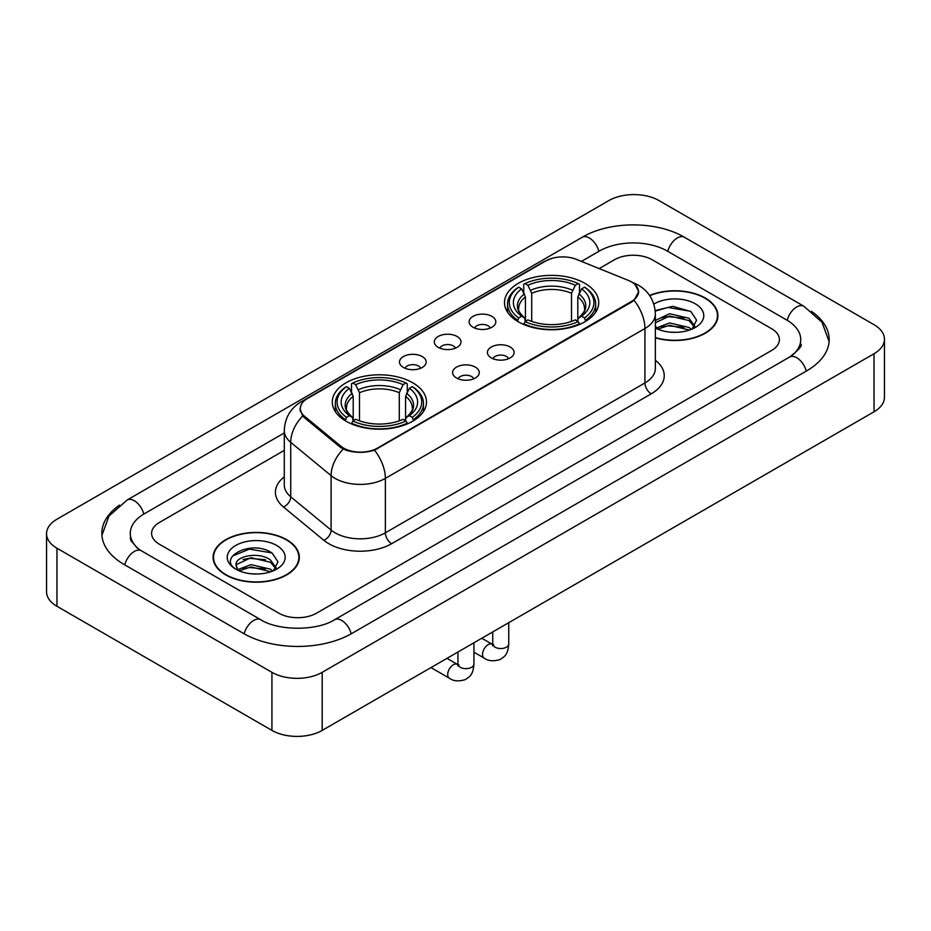 <?xml version="1.0" encoding="UTF-8"?>
<svg xmlns="http://www.w3.org/2000/svg" width="931" height="931" viewBox="0 0 931 931"><rect width="100%" height="100%" fill="white"/><g stroke="black" fill="none" stroke-linecap="round" stroke-linejoin="round"><path stroke-width="1.4" d="M412.701 382.769A47.109 27.197 0 0 0 361.368 376.869A47.109 27.197 0 0 0 332.286 401.994A47.109 27.197 0 0 0 346.076 421.231A47.109 27.197 0 0 0 397.421 427.12A47.109 27.197 0 0 0 426.503 401.994A47.109 27.197 0 0 0 412.701 382.769M584.924 283.338A47.109 27.197 0 0 0 533.579 277.438A47.109 27.197 0 0 0 504.497 302.563A47.109 27.197 0 0 0 518.299 321.8A47.109 27.197 0 0 0 569.632 327.7A47.109 27.197 0 0 0 598.714 302.563A47.109 27.197 0 0 0 584.924 283.338M473.041 327.247A13.337 7.692 180 0 1 470.399 325.07A13.337 7.692 180 0 1 474.81 315.504A13.337 7.692 180 0 1 491.894 316.354A13.337 7.692 180 0 1 494.547 325.07A13.337 7.692 180 0 1 473.041 327.247M490.276 328.038A7.995 4.62 0 0 0 488.123 325.792A7.995 4.62 0 0 0 480.245 324.628A7.995 4.62 0 0 0 474.67 328.038M438.222 347.344A13.337 7.692 180 0 1 435.58 345.168A13.337 7.692 180 0 1 439.991 335.602A13.337 7.692 180 0 1 457.074 336.463A13.337 7.692 180 0 1 459.728 345.168A13.337 7.692 180 0 1 438.222 347.344M455.457 348.147A7.995 4.62 0 0 0 453.304 345.901A7.995 4.62 0 0 0 445.425 344.726A7.995 4.62 0 0 0 439.851 348.147M403.402 367.454A13.337 7.692 180 0 1 400.761 365.278A13.337 7.692 180 0 1 405.171 355.7A13.337 7.692 180 0 1 422.255 356.561A13.337 7.692 180 0 1 424.908 365.278A13.337 7.692 180 0 1 403.402 367.454M420.637 368.245A7.995 4.62 0 0 0 418.485 365.999A7.995 4.62 0 0 0 410.606 364.824A7.995 4.62 0 0 0 405.032 368.245M491.335 357.911A13.337 7.692 180 0 1 488.682 355.735A13.337 7.692 180 0 1 493.104 346.157A13.337 7.692 180 0 1 510.188 347.019A13.337 7.692 180 0 1 512.83 355.735A13.337 7.692 180 0 1 491.335 357.911M508.559 358.703A7.995 4.62 0 0 0 506.417 356.457A7.995 4.62 0 0 0 498.539 355.281A7.995 4.62 0 0 0 492.953 358.703M456.516 378.009A13.337 7.692 180 0 1 453.863 375.833A13.337 7.692 180 0 1 458.285 366.267A13.337 7.692 180 0 1 475.369 367.128A13.337 7.692 180 0 1 478.01 375.833A13.337 7.692 180 0 1 456.516 378.009M473.739 378.812A7.995 4.62 0 0 0 471.598 376.555A7.995 4.62 0 0 0 463.719 375.391A7.995 4.62 0 0 0 458.133 378.812M628.227 280.336A23.997 13.86 180 0 1 631.427 281.884A23.997 13.86 180 0 1 638.457 291.682A23.997 13.86 180 0 1 631.427 301.481L377.509 448.079A23.997 13.86 180 0 1 340.874 446.228L304.635 416.355A23.997 13.86 180 0 1 300.306 408.406A23.997 13.86 180 0 1 307.335 398.608L545.729 260.959A23.997 13.86 180 0 1 576.475 259.412L628.227 280.336M655.354 337.848A43.105 24.893 0 0 0 717.906 315.632A43.105 24.893 0 0 0 705.279 298.036A43.105 24.893 0 0 0 649.582 295.441M286.69 539.712A43.105 24.893 0 0 0 239.709 534.313A43.105 24.893 0 0 0 213.094 557.308A43.105 24.893 0 0 0 225.721 574.904A43.105 24.893 0 0 0 272.702 580.304A43.105 24.893 0 0 0 299.317 557.308A43.105 24.893 0 0 0 286.69 539.712M213.536 559.543A43.105 24.893 0 0 0 213.385 560.206M635.023 284.537L638.771 291.543L634.069 300.329L631.742 302.016L374.495 450.185C364.975 453.06 355.467 453.06 345.96 450.185L340.56 447.462L304.321 417.588L302.715 415.948L299.991 409.023L301.213 404.613M278.834 613.192A26.662 15.396 0 0 0 316.54 613.192L771.59 350.475A26.662 15.396 0 0 0 779.398 339.582A26.662 15.396 0 0 0 771.59 328.701L652.165 259.749A26.662 15.396 0 0 0 614.46 259.749L599.157 268.582L614.46 259.749A26.662 15.396 0 0 1 652.165 259.749L771.59 328.701A26.662 15.396 0 0 1 779.398 339.582A26.662 15.396 0 0 1 771.59 350.475L316.54 613.192A26.662 15.396 0 0 1 278.834 613.192L159.41 544.239L278.834 613.192M284.292 450.371L159.41 522.466A26.662 15.396 0 0 0 151.602 533.358A26.662 15.396 0 0 0 159.41 544.239A26.662 15.396 0 0 1 151.602 533.358A26.662 15.396 0 0 1 159.41 522.466L284.292 450.371M299.014 560.206A43.105 24.893 0 0 0 298.874 559.543M717.615 318.542A43.105 24.893 0 0 0 717.464 317.878M655.354 337.557A42.663 24.637 0 0 0 717.464 315.632A42.663 24.637 0 0 0 704.965 298.211A42.663 24.637 0 0 0 649.745 295.697M669.983 332.134L676.674 332.332M656.658 327.875L669.598 322.941L688.998 327.479L691.349 329.365M657.856 329.12L669.598 325.245L689.417 330.074M655.354 325.815A20.086 11.603 0 0 0 658.031 329.283M655.354 320.462L669.598 313.724L688.998 318.262L694.77 326.234M655.354 322.766L669.598 316.028L688.998 320.567L694.317 326.839M655.354 328.038A28.977 16.735 0 0 0 695.282 327.468A28.977 16.735 0 0 0 695.282 303.809A28.977 16.735 0 0 0 653.818 304.1M692.036 329.085L696.574 320.171L690.837 311.513L672.776 306.334L655.18 310.582M656.867 328.771L655.354 327.177M655.226 311.129L668.016 307.439L690.441 311.257M661.627 317.82L668.016 316.656L684.029 318.03M661.627 327.037L668.016 325.873L684.029 327.247M226.035 574.73A42.663 24.637 0 0 0 272.527 580.06A42.663 24.637 0 0 0 298.874 557.308A42.663 24.637 0 0 0 286.376 539.887A42.663 24.637 0 0 0 239.872 534.545A42.663 24.637 0 0 0 213.536 557.308A42.663 24.637 0 0 0 226.035 574.73M251.382 573.799L258.085 573.996M238.068 569.551L251.009 564.617L270.409 569.155L272.76 571.04M239.255 570.796L251.009 566.921L270.828 571.75M238.266 570.447L236.195 565.582A20.086 11.603 0 0 0 239.43 570.947M276.181 567.91L270.409 559.938C258.353 550.943 233.541 556.494 236.195 565.582L236.113 564.698M236.241 565.862L236.8 564.372L251.009 557.704L270.409 562.243L275.727 568.504M273.446 570.75L277.985 561.835L272.236 553.189C251.905 538.572 215.783 557.832 236.649 569.632L237.684 570.272M276.693 545.473A28.977 16.735 0 0 0 235.718 545.473A28.977 16.735 0 0 0 235.718 569.132A28.977 16.735 0 0 0 276.693 569.132A28.977 16.735 0 0 0 276.693 545.473M232.413 556.098L249.427 549.115L271.852 552.921M243.038 559.484L249.427 558.332L265.428 559.706M243.038 568.701L249.427 567.549L265.428 568.922M517.45 321.3L518.707 317.937A42.314 24.427 0 0 1 518.707 287.202L521.616 288.889A38.218 22.065 0 0 0 521.616 316.249L524.49 317.89L525.421 321.311M525.421 319.915L525.421 296.942L521.616 288.889M523.734 292.532L523.734 284.304L525.003 283.583A42.314 24.427 0 0 1 578.221 283.583L575.311 285.258A38.218 22.065 0 0 0 527.912 285.258L531.706 293.312L531.706 321.404M571.506 321.404L571.506 293.312L575.311 285.258M523.734 323.744A44.083 25.451 0 0 0 579.478 323.744L578.221 321.556A42.314 24.427 0 0 1 525.003 321.556L523.734 324.5M579.478 324.5L579.478 323.744M518.707 287.202L517.45 287.923A44.083 25.451 0 0 0 507.523 304.018A44.083 25.451 0 0 0 517.45 320.113M578.221 283.583L579.478 284.304L579.478 292.532M525.003 321.556L527.912 319.88A38.218 22.065 0 0 0 575.311 319.88L578.221 321.556M521.616 316.249L518.707 317.937M527.912 285.258L525.003 283.583M524.49 293.835A34.191 19.737 0 0 0 524.49 317.89L524.653 317.995C519.801 313.293 517.822 310.104 518.718 308.429A32.888 18.992 0 0 1 525.421 296.942M585.762 320.113A44.083 25.451 0 0 0 595.689 304.018A44.083 25.451 0 0 0 585.762 287.923L584.505 287.202A42.314 24.427 0 0 1 584.505 317.937L585.762 321.3M584.505 317.937L581.596 316.249A38.218 22.065 0 0 0 581.596 288.889L584.505 287.202M581.596 288.889L577.79 296.942L577.79 319.915L578.721 317.89L581.596 316.249M577.79 296.942A32.888 18.992 0 0 1 584.493 308.429C585.39 310.116 583.411 313.305 578.558 317.995L578.721 317.89A34.191 19.737 0 0 0 578.721 293.835M577.79 321.311L577.79 319.915M345.238 420.731L346.495 417.356A42.314 24.427 0 0 1 346.495 386.633L349.404 388.308A38.218 22.065 0 0 0 349.404 415.68L352.279 417.309L353.21 420.742M353.21 419.346L353.21 396.362L349.404 388.308M351.522 391.951L351.522 383.723L352.779 383.002A42.314 24.427 0 0 1 405.997 383.002L403.088 384.689A38.218 22.065 0 0 0 355.689 384.689L359.494 392.731L359.494 420.835M399.294 420.835L399.294 392.731L403.088 384.689M351.522 423.163A44.083 25.451 0 0 0 407.266 423.163L405.997 420.987A42.314 24.427 0 0 1 352.779 420.987L351.522 423.919M407.266 423.919L407.266 423.163M346.495 386.633L345.238 387.354A44.083 25.451 0 0 0 335.311 403.449A44.083 25.451 0 0 0 345.238 419.544M405.997 383.002L407.266 383.723L407.266 391.951M352.779 420.987L355.689 419.311A38.218 22.065 0 0 0 403.088 419.311L405.997 420.987M349.404 415.68L346.495 417.356M355.689 384.689L352.779 383.002M352.279 393.266A34.191 19.737 0 0 0 352.279 417.309L352.442 417.414C347.589 412.724 345.61 409.535 346.507 407.848A32.888 18.992 0 0 1 353.21 396.362M413.55 419.544A44.083 25.451 0 0 0 423.477 403.449A44.083 25.451 0 0 0 413.55 387.354L412.293 386.633A42.314 24.427 0 0 1 412.293 417.356L413.55 420.731M412.293 417.356L409.384 415.68A38.218 22.065 0 0 0 409.384 388.308L412.293 386.633M409.384 388.308L405.579 396.362L405.579 419.346L406.51 417.309L409.384 415.68M405.579 396.362A32.888 18.992 0 0 1 412.282 407.848C413.178 409.547 411.199 412.736 406.347 417.414L406.51 417.309A34.191 19.737 0 0 0 406.51 393.266M405.579 420.742L405.579 419.346M791.862 355.63A47.993 27.709 0 0 0 800.73 339.582A47.993 27.709 0 0 0 786.672 319.985L667.259 251.044A47.993 27.709 0 0 0 599.378 251.044L581.421 261.413M284.292 432.95L144.328 513.761A47.993 27.709 0 0 0 130.27 533.358A47.993 27.709 0 0 0 139.138 549.406M271.922 672.333A35.553 20.529 0 0 0 322.196 672.333L874.034 353.733A35.553 20.529 0 0 0 884.45 339.221A35.553 20.529 0 0 0 874.034 324.71L659.078 200.607A35.553 20.529 0 0 0 608.804 200.607L56.966 519.207A35.553 20.529 0 0 0 46.55 533.719A35.553 20.529 0 0 0 56.966 548.231L271.922 672.333L271.922 730.393A35.553 20.529 0 0 0 322.196 730.393L874.034 411.793A35.553 20.529 0 0 0 884.45 397.281L884.45 339.221M46.55 533.719L46.55 591.779A35.553 20.529 0 0 0 56.966 606.29L271.922 730.393M119.505 505.137A76.447 44.129 0 0 0 101.828 533.358A76.447 44.129 0 0 0 124.219 564.558L243.631 633.511A76.447 44.129 0 0 0 351.743 633.511L806.781 370.794A76.447 44.129 0 0 0 829.172 339.582A76.447 44.129 0 0 0 811.495 311.361M304.635 416.355L304.635 417.844M340.874 446.228L340.874 447.718M377.509 448.079L377.509 448.789M631.427 301.481L631.427 302.191M655.354 360.297A44.444 25.661 180 0 1 651.223 393.836L391.648 543.704A8.891 5.132 60 0 1 385.364 532.811L644.939 382.944A35.553 20.529 0 0 0 655.354 368.432L655.354 314.003A35.553 20.529 180 0 1 644.939 328.515A31.107 17.957 -120 0 0 634.069 300.329M391.648 543.704A44.444 25.661 180 0 1 328.794 543.704A44.444 25.661 180 0 1 323.813 540.271L283.443 506.976A44.444 25.661 180 0 1 284.292 476.87M335.079 532.811A35.553 20.529 0 0 0 385.364 532.811L385.364 478.383A35.553 20.529 180 0 1 335.079 478.383A35.553 20.529 180 0 1 331.099 475.636L290.716 442.341A35.553 20.529 180 0 1 284.292 430.576L284.292 485.004A35.553 20.529 0 0 0 290.716 496.782L331.099 530.076A35.553 20.529 0 0 0 335.079 532.811M655.354 314.003C654.749 301.213 649.14 291.624 638.503 285.247L634.011 283.059A31.107 14.57 112 0 0 632.684 282.675M374.495 450.185A31.107 17.957 60 0 1 385.364 478.383L644.939 328.515L644.939 382.944A8.891 5.132 60 0 0 651.223 393.836M304.495 400.574A31.107 17.957 -120 0 0 301.144 401.82C290.507 408.197 284.886 417.786 284.292 430.576M301.144 401.82L543.436 261.925A31.107 17.957 60 0 1 545.787 260.936M302.715 415.948A31.107 20.808 129.5 0 0 290.716 442.341L290.716 496.782A8.891 5.947 -50.5 0 1 283.443 506.976M343.213 449.114A31.107 20.808 129.5 0 0 331.099 475.636L331.099 530.076A8.891 5.947 -50.5 0 1 323.813 540.271M571.506 293.312A32.888 18.992 0 0 0 531.706 293.312M572.437 290.204A34.191 19.737 0 0 0 530.775 290.204M399.294 392.731A32.888 18.992 0 0 0 359.494 392.731M400.225 389.635A34.191 19.737 0 0 0 358.563 389.635M508.757 622.688L508.757 643.926A7.995 4.62 180 0 1 506.045 647.394A7.995 4.62 180 0 1 495.106 647.196A7.995 4.62 180 0 1 492.755 643.926L492.499 645.649L493.221 645.067M508.757 643.926C507.849 655.203 504.602 656.413 500.133 659.497C493.523 661.534 488.205 661.08 484.19 658.112A7.995 4.62 -60 0 1 482.968 651.7A7.995 4.62 -60 0 1 488.193 644.648A7.995 4.62 -60 0 1 488.542 644.461A7.995 4.62 -60 0 1 492.185 644.252L493.814 644.892M473.937 642.786L473.937 664.024A7.995 4.62 180 0 1 471.226 667.492A7.995 4.62 180 0 1 460.286 667.294A7.995 4.62 180 0 1 457.936 664.024L457.68 665.758L458.401 665.165M473.937 664.024C473.029 675.312 469.783 676.511 465.314 679.595C458.704 681.643 453.385 681.178 449.37 678.21A7.995 4.62 -60 0 1 448.148 671.81A7.995 4.62 -60 0 1 453.374 664.757A7.995 4.62 -60 0 1 453.723 664.559A7.995 4.62 -60 0 1 457.365 664.362L458.995 665.002M351.208 633.813A14.221 8.216 -120 0 0 334.566 619.743C317.087 631.043 278.288 631.043 260.796 619.743L141.384 550.791L137.183 548.01L130.864 540.539L130.27 537.711M244.166 633.813A14.221 8.216 -60 0 1 253.686 620.442A14.221 8.216 -60 0 1 260.796 619.743M124.754 564.873A14.221 8.216 -60 0 1 134.273 551.501A14.221 8.216 -60 0 1 141.384 550.791M101.91 535.36L108.985 516.018L127.163 499.994A14.221 8.216 60 0 1 143.793 514.075M127.163 499.994L582.212 237.277A14.221 8.216 60 0 1 598.842 251.347M582.212 237.277C609.945 220.775 656.681 220.775 684.425 237.277A14.221 8.216 120 0 0 677.314 237.975A14.221 8.216 120 0 0 667.795 251.347M829.09 341.584L822.015 322.242L803.837 306.218A14.221 8.216 120 0 0 796.727 306.927A14.221 8.216 120 0 0 787.207 320.299M806.246 371.097A14.221 8.216 -120 0 0 789.616 357.027L334.566 619.743M322.196 730.393L322.196 672.333M56.966 606.29L56.966 548.231M874.034 411.793L874.034 353.733M300.306 408.406L300.306 411.351M638.457 291.682L638.457 293.8M543.436 261.925L551.559 258.492M634.011 283.059L632.079 282.279M717.464 319.193L717.464 315.632M298.874 560.869L298.874 557.308M213.536 560.869L213.536 557.308M507.523 312.153L507.523 304.018M595.689 312.153L595.689 304.018M335.311 411.583L335.311 403.449M423.477 411.583L423.477 403.449M484.19 658.112L473.937 652.189M492.755 631.928L492.755 643.926M492.185 644.252L481.793 638.259M449.37 678.21L430.972 667.597M457.936 652.026L457.936 664.024M457.365 664.362L446.973 658.357M800.73 343.935C802.708 345.378 799.007 349.742 789.616 357.027M684.425 237.277L803.837 306.218"/></g></svg>

